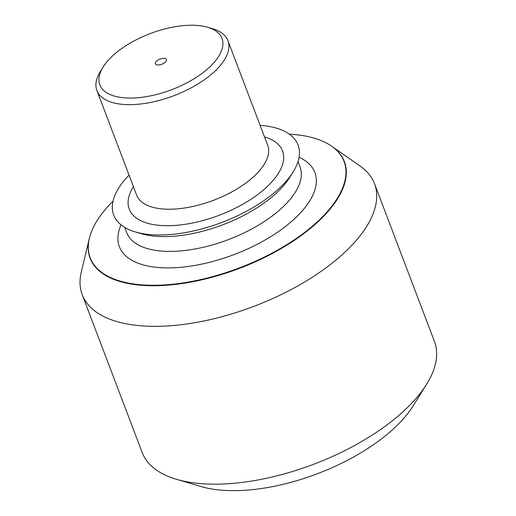 <?xml version="1.0" encoding="UTF-8"?>
<svg xmlns="http://www.w3.org/2000/svg" width="516" height="516" viewBox="0 0 516 516"><rect width="100%" height="100%" fill="white"/><g stroke="black" fill="none" stroke-linecap="round" stroke-linejoin="round"><path stroke-width="0.77" d="M103.129 66.983L100.426 71.318A70.099 32.211 -20.8 0 0 96.892 90.487A70.099 32.211 -20.8 0 0 147.208 103.065A70.099 32.211 -20.8 0 0 216.004 70.131A70.099 32.211 -20.8 0 0 227.949 40.706A70.099 32.211 -20.8 0 0 212.579 28.715L207.677 27.271A65.345 30.031 -20.8 0 0 103.129 66.983A65.345 30.031 -20.8 0 0 131.051 98.066A65.345 30.031 -20.8 0 0 210.876 65.874A65.345 30.031 -20.8 0 0 207.677 27.271M260.096 125.336A98.614 45.318 159.2 0 1 293.101 171.976A98.614 45.318 159.2 0 1 281.272 186.399A98.614 45.318 159.2 0 1 135.327 231.91A98.614 45.318 159.2 0 1 129.039 175.118M135.327 231.91L141.455 233.716A92.674 42.589 -20.8 0 0 278.601 190.946A92.674 42.589 -20.8 0 0 289.721 177.394L293.101 171.976M289.379 134.179A135.753 62.384 159.2 0 1 331.272 145.944A135.753 62.384 159.2 0 1 320.9 218.397A135.753 62.384 159.2 0 1 168.706 284.619A135.753 62.384 159.2 0 1 89.5 237.786A135.753 62.384 159.2 0 1 113.01 201.175M331.433 146.06A135.992 62.494 159.2 0 1 331.595 146.17A135.992 62.494 159.2 0 1 331.956 146.415L360.22 166.171A156.329 71.84 159.2 0 1 374.513 183.696A156.329 71.84 159.2 0 1 347.874 249.318A156.329 71.84 159.2 0 1 194.448 322.771A156.329 71.84 159.2 0 1 82.231 294.726A156.329 71.84 159.2 0 1 81.276 272.132L89.3 238.592A135.992 62.494 159.2 0 1 89.403 238.173A135.992 62.494 159.2 0 1 89.455 237.979M374.513 183.696L434.466 341.528A156.329 71.84 159.2 0 1 426.584 384.285A156.329 71.84 159.2 0 1 407.827 407.15A156.329 71.84 159.2 0 1 176.466 479.293A156.329 71.84 159.2 0 1 142.184 452.558L82.231 294.726M426.584 384.285L413.064 405.95A132.567 60.92 159.2 0 1 397.159 425.339A132.567 60.92 159.2 0 1 200.963 486.523L176.466 479.293M165.462 62.036A5.94 2.728 -20.8 0 0 166.475 59.54A5.94 2.728 -20.8 0 0 159.954 59.101A5.94 2.728 -20.8 0 0 155.368 63.758A5.94 2.728 -20.8 0 0 159.631 64.829A5.94 2.728 -20.8 0 0 165.462 62.036M96.892 90.487L136.611 195.054A70.099 32.211 -20.8 0 0 186.927 207.625A70.099 32.211 -20.8 0 0 255.723 174.692A70.099 32.211 -20.8 0 0 267.669 145.267L227.949 40.706M133.418 186.657A81.98 37.674 -20.8 0 0 168.371 225.711A81.98 37.674 -20.8 0 0 268.552 185.321A81.98 37.674 -20.8 0 0 264.482 136.869M124.756 227.414L126.749 232.658A92.674 42.589 -20.8 0 0 193.274 249.286A92.674 42.589 -20.8 0 0 284.226 205.742A92.674 42.589 -20.8 0 0 300.015 166.842L298.022 161.598M121.073 224.866A104.555 48.046 -20.8 0 0 174.537 267.733A104.555 48.046 -20.8 0 0 297.055 216.378A104.555 48.046 -20.8 0 0 299.08 157.245M331.956 146.415A135.992 62.494 159.2 0 1 321.21 218.745A135.992 62.494 159.2 0 1 169.113 285.051A135.992 62.494 159.2 0 1 89.3 238.592M89.5 237.786L89.403 238.173M331.272 145.944L331.595 146.17"/></g></svg>
